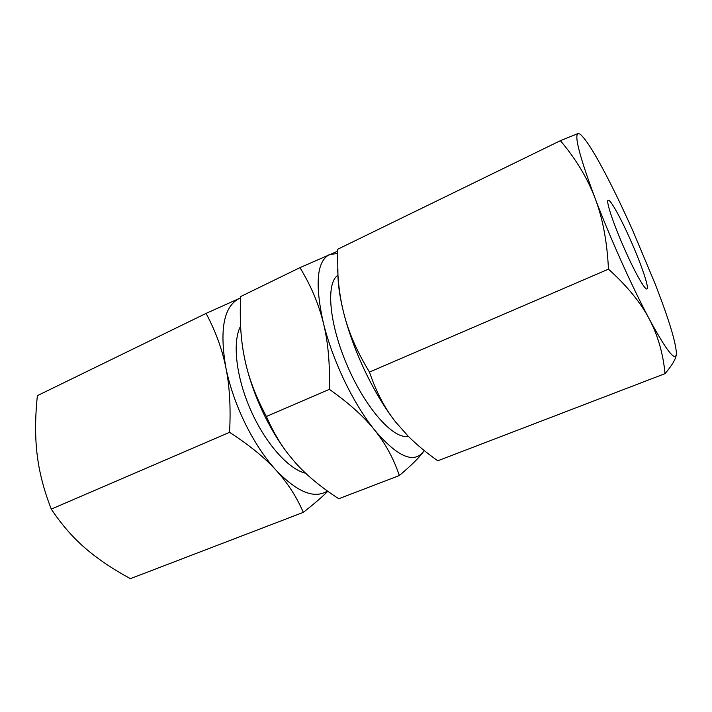 <?xml version="1.0" encoding="UTF-8"?>
<svg xmlns="http://www.w3.org/2000/svg" width="712" height="712" viewBox="0 0 712 712"><rect width="100%" height="100%" fill="white"/><g stroke="black" fill="none" stroke-linecap="round" stroke-linejoin="round"><path stroke-width="1.07" d="M399.352 475.527C411.135 465.55 419.163 457.638 423.435 451.782L424.281 450.607L423.435 451.782C413.601 463.895 397.367 456.712 374.743 430.235C385.512 443.683 393.718 458.777 399.352 475.527L338.787 498.747C320.943 487.213 306.418 475.135 295.195 462.524L287.719 453.455C279.754 443.104 272.634 430.787 266.368 416.484C255.697 396.557 248.479 377.369 244.706 358.928L243.442 352.333M287.577 453.268L287.417 453.063C279.015 442.018 271.334 429.407 264.375 415.221C255.234 396.335 248.675 377.565 244.706 358.928L243.433 352.271C240.54 335.717 239.641 317.134 240.718 296.521L299.939 267.65C310.877 285.512 318.673 303.89 323.328 322.794C328.045 341.582 330.065 363.761 329.38 389.348C348.996 403.188 364.117 416.823 374.743 430.235C363.93 416.689 353.811 400.171 344.394 380.68C335.076 361.082 328.054 341.787 323.328 322.794C314.713 283.679 316.84 260.895 329.7 254.433L337.461 253.57M665.035 373.649L437.782 460.789C426.203 452.592 416.315 444.368 408.101 436.1L395.472 421.815C384.809 408.359 376.141 391.778 369.475 372.073C357.086 351.808 348.533 332.246 343.825 313.369C340.363 299.725 338.423 287.71 337.986 277.315L337.541 249.325L560.389 140.682C575.848 158.91 587.364 177.991 594.956 197.945C602.61 217.765 607.114 241.493 608.466 269.154C627.112 286.002 640.684 302.564 649.166 318.843C657.808 335.165 663.094 353.428 665.035 373.649C672.039 365.416 675.786 359.079 676.293 354.62L676.302 354.523M408.101 436.1L395.472 421.815C384.792 408.065 374.726 391.351 365.265 371.673C355.902 351.888 348.755 332.451 343.825 313.369C340.327 299.627 338.271 284.987 337.666 269.447M621.256 261.188C611.368 239.098 602.601 218.023 594.956 197.945C579.746 157.023 574.121 135.538 578.073 133.491L580.084 134.132C586.154 139.214 596.042 155.189 609.73 182.076C617.348 197.064 625.091 213.386 632.959 231.017L654.702 282.806C668.559 318.308 675.795 341.805 676.4 353.303L676.311 354.46C674.994 361.651 665.942 349.779 649.166 318.843C640.453 302.413 631.152 283.198 621.256 261.188M240.647 297.901L239.472 298.373C223.862 306.187 219.323 329.264 225.855 367.597C229.638 385.957 230.875 407.531 229.576 432.326C249.369 445.169 264.882 457.816 276.114 470.267C297.367 492.277 314.473 499.192 327.44 490.995M240.656 297.856L206.062 313.413C215.54 331.071 222.135 349.129 225.855 367.597C229.647 386.144 236.099 404.781 245.186 423.498C254.407 442.099 264.713 457.691 276.114 470.267C287.488 482.745 296.557 496.78 303.321 512.355C314.134 503.847 322.305 496.825 327.823 491.271M303.321 512.355L130.394 578.66C112.309 568.817 97.152 558.555 84.915 547.875C72.651 537.293 61.437 524.379 51.273 509.116C43.841 490.052 39.124 471.798 37.113 454.345C35.013 436.874 35.102 417.303 37.38 395.649L206.062 313.413M629.951 238.778C640.916 263.155 649.558 288.324 646.923 288.947C645.116 290.291 635.318 273.177 625.314 250.731C613.815 225.197 605.538 200.455 608.173 200.214C610.193 198.968 620.312 217.107 629.951 238.778M240.594 326.132C232.21 341.742 235.957 376.826 250.749 410.201C265.505 443.594 288.734 469.484 305.653 473.24M51.273 509.116L229.576 432.326M580.084 134.132L578.073 133.491L560.389 140.682M608.466 269.154L369.475 372.073M337.906 275.286C325.607 283.056 329.086 324.236 347.75 366.778C366.271 409.382 394.119 439.927 408.181 436.18M337.497 251.265L299.939 267.65M329.38 389.348L266.368 416.484"/></g></svg>
